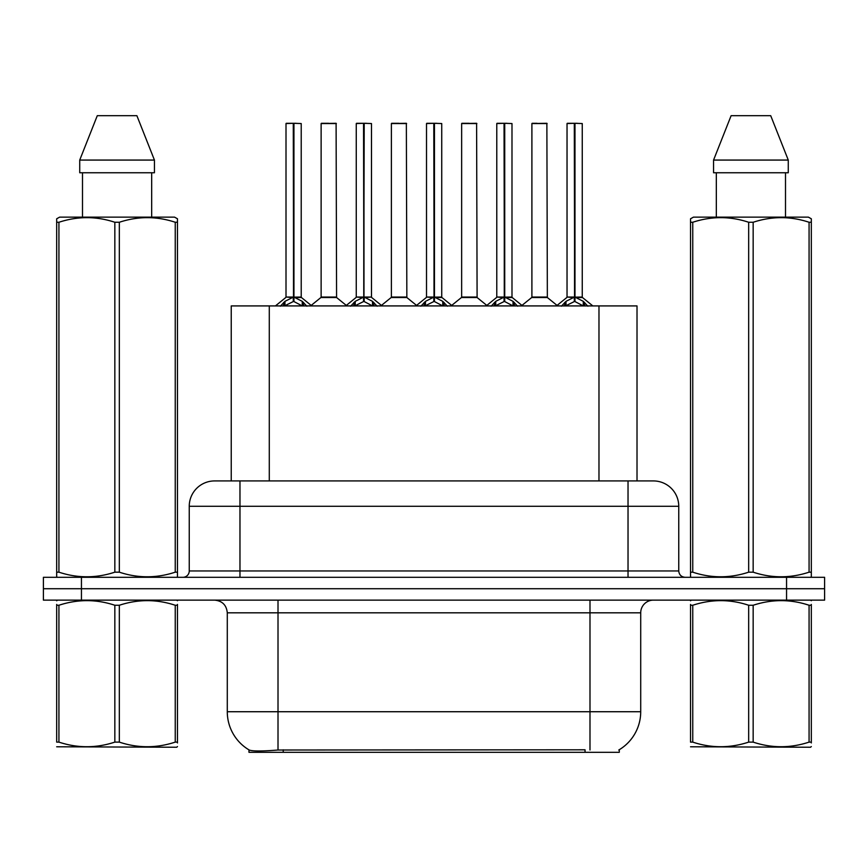 <?xml version="1.0" encoding="UTF-8"?>
<svg xmlns="http://www.w3.org/2000/svg" width="868" height="868" viewBox="0 0 868 868"><rect width="100%" height="100%" fill="white"/><g stroke="black" fill="none" stroke-linecap="round" stroke-linejoin="round"><path stroke-width="1.3" d="M231.235 480.926L231.235 305.916L637.014 305.916L637.014 480.926M619.285 749.724L619.285 752.317L248.975 752.317L248.975 749.876M227.286 711.727L278.01 711.727L278.01 612.819L227.286 612.819L227.286 711.727A44.387 44.387 0 0 0 249.224 750.017C252.512 751.297 262.103 751.297 278.01 750.017L584.913 749.8M618.775 750.017A44.387 44.387 0 0 0 640.714 711.727L640.714 612.819A12.684 12.684 0 0 1 653.398 600.135M81.44 577.307L824.6 577.307L824.6 588.721L43.4 588.721L43.4 600.135L81.44 600.135L81.44 588.721L43.4 588.721L43.4 577.307L81.44 577.307L81.44 588.721L824.6 588.721L824.6 600.135L81.44 600.135M214.993 480.926L653.398 480.926A25.367 25.367 0 0 1 678.754 506.283L678.754 570.96C679.134 574.811 681.25 576.927 685.102 577.307M214.602 480.926A25.367 25.367 0 0 0 189.246 506.283L189.246 570.96A6.336 6.336 0 0 1 182.898 577.307M224.063 480.926L223.488 480.926M280.353 306.209L284.964 301.337L293.276 297.138L293.276 301.565L293.72 297.04L293.72 123.299L301.218 123.549L301.218 297.04L293.948 297.138L302.259 301.337L306.871 306.209M286.006 123.549L293.286 123.299L286.006 123.549L286.006 297.04L293.276 297.138M293.286 123.299L286.256 123.299M301.218 123.549L293.937 123.299M293.503 123.299L293.503 297.04L301.456 297.529L294.784 297.54M293.276 123.549L293.612 297.04M291.073 123.299L296.151 123.299M293.948 297.138L293.948 301.565L293.72 297.04M293.948 297.04L293.948 123.549M302.259 301.337L302.259 305.916L293.948 301.565M293.276 301.565L286.19 305.069M330.665 297.04L320.9 297.529L336.578 297.529L336.1 123.299L321.127 123.549L321.127 297.04L336.35 297.04L328.408 297.04M328.636 123.299L321.388 123.299M350.618 306.209L355.229 301.337L363.54 297.138L363.54 301.565L363.985 297.04L363.985 123.299L371.482 123.549L371.482 297.04L364.202 297.138L372.513 301.337L377.124 306.209M356.26 123.549L363.551 123.299L356.26 123.549L356.26 297.04L363.54 297.138M363.551 123.299L356.509 123.299M371.482 123.549L364.191 123.299M363.757 123.299L363.757 297.04L364.202 123.549M363.54 123.549L363.866 297.04M361.338 123.299L366.404 123.299M364.202 297.138L364.202 301.565L363.985 297.04M372.513 301.337L372.513 305.916L364.202 301.565M363.54 301.565L356.455 305.069M420.871 306.209L425.483 301.337L433.794 297.138L433.794 301.565L434.239 297.04L434.239 123.299L441.736 123.549L441.736 297.04L434.456 297.138L442.767 301.337L447.378 306.209M426.514 123.549L433.805 123.299L426.514 123.549L426.514 297.04L433.794 297.138M433.805 123.299L426.774 123.299M441.736 123.549L434.445 123.299M434.011 123.299L434.011 297.04L441.964 297.529L435.291 297.54M433.794 123.549L434.13 297.04M431.591 123.299L436.658 123.299M434.456 297.138L434.456 301.565L434.239 297.04M434.456 297.04L434.456 123.549M442.767 301.337L442.767 305.916L434.456 301.565M433.794 301.565L426.709 305.069M491.125 306.209L495.736 301.337L504.048 297.138L504.048 301.565L504.492 297.04L504.492 123.299L511.99 123.549L511.99 297.04L504.72 297.138L513.031 301.337L517.643 306.209M496.778 123.549L504.058 123.299L496.778 123.549L496.778 297.04L504.048 297.138M504.058 123.299L497.028 123.299M511.99 123.549L504.709 123.299M504.275 123.299L504.275 297.04L512.229 297.529L505.556 297.54M504.048 123.549L504.384 297.04M501.845 123.299L506.923 123.299M504.72 297.138L504.72 301.565L504.492 297.04M504.72 297.04L504.72 123.549M513.031 301.337L513.031 305.916L504.72 301.565M504.048 301.565L496.963 305.069M561.39 306.209L566.001 301.337L574.312 297.138L574.312 301.565L574.757 297.04L574.757 123.299L582.254 123.549L582.254 297.04L574.974 297.138L583.285 301.337L587.896 306.209M567.032 123.549L574.323 123.299L567.032 123.549L567.032 297.04L574.312 297.138M574.323 123.299L567.281 123.299M582.254 123.549L574.963 123.299M574.529 123.299L574.529 297.04L582.482 297.529L575.81 297.54M574.312 123.549L574.638 297.04M572.11 123.299L577.177 123.299M574.974 297.138L574.974 301.565L574.757 297.04M574.974 297.04L574.974 123.549M583.285 301.337L583.285 305.916L574.974 301.565M574.312 301.565L567.227 305.069M400.918 297.04L391.153 297.529L406.842 297.529L406.354 123.299L391.392 123.549L391.392 297.04L406.604 297.04L398.662 297.04M398.889 123.299L391.642 123.299M471.172 297.04L461.418 297.529L477.096 297.529L476.608 123.299L461.646 123.549L461.646 297.04L476.868 297.04L468.926 297.04M469.143 123.299L461.895 123.299M541.437 297.04L531.672 297.529L547.35 297.529L546.873 123.299L531.9 123.549L531.9 297.04L547.122 297.04L539.18 297.04M536.977 123.299L532.16 123.299M177.473 746.578L176.681 747.24L56.68 746.784M177.473 742.943L177.473 742.118C177.473 748.259 177.473 748.259 177.473 742.118L175.238 742.118L175.238 605.256C156.674 599.115 138.034 599.115 119.328 605.256L114.836 605.256C96.283 599.115 77.643 599.115 58.926 605.256L56.68 605.256C56.68 599.115 56.68 599.115 56.68 605.256L56.68 604.432M119.328 605.256L119.328 742.118C137.882 748.259 156.522 748.259 175.238 742.118M119.328 742.118L114.836 742.118L114.836 605.256M177.473 604.432L177.473 605.256C177.473 599.115 177.473 599.115 177.473 605.256L175.238 605.256M177.473 600.721L176.681 600.135M57.472 600.135L56.68 600.797M177.473 605.256L177.473 742.118M58.926 605.256L58.926 742.118L56.68 742.118L56.68 605.256M58.926 742.118C77.491 748.259 96.12 748.259 114.836 742.118M56.68 742.118C56.68 748.259 56.68 748.259 56.68 742.118M811.32 746.578L810.528 747.24L690.527 746.784M811.32 742.943L811.32 742.118C811.32 748.259 811.32 748.259 811.32 742.118L809.074 742.118L809.074 605.256C790.509 599.115 771.88 599.115 753.164 605.256L748.672 605.256C730.118 599.115 711.478 599.115 692.762 605.256L690.527 605.256C690.527 599.115 690.527 599.115 690.527 605.256L690.527 604.432M753.164 605.256L753.164 742.118C771.717 748.259 790.357 748.259 809.074 742.118M753.164 742.118L748.672 742.118L748.672 605.256M811.32 604.432L811.32 605.256C811.32 599.115 811.32 599.115 811.32 605.256L809.074 605.256M811.32 600.721L810.528 600.135M691.319 600.135L690.527 600.797M811.32 605.256L811.32 742.118M692.762 605.256L692.762 742.118L690.527 742.118L690.527 605.256M692.762 742.118C711.326 748.259 729.966 748.259 748.672 742.118M690.527 742.118C690.527 748.259 690.527 748.259 690.527 742.118M176.681 577.307L177.473 576.851L177.473 572.175L175.238 572.175L175.238 222.262C156.674 216.121 138.034 216.121 119.328 222.262L114.836 222.262C96.283 216.121 77.643 216.121 58.926 222.262L56.68 222.262L56.68 218.779L59.621 217.141L56.68 218.779L56.68 573.77M119.328 222.262L119.328 572.175C137.882 578.316 156.522 578.316 175.238 572.175M119.328 572.175L114.836 572.175L114.836 222.262M58.926 222.262L58.926 572.175C77.491 578.316 96.12 578.316 114.836 572.175M58.926 572.175L56.68 572.175L56.68 576.851L57.472 577.307M177.473 573.77L177.473 218.779L174.544 217.141L177.473 218.779L177.473 222.262L175.238 222.262M174.544 217.141L59.621 217.141M82.493 172.754L82.493 217.141M151.672 217.141L151.672 172.754M154.439 172.754L154.439 160.07L154.439 172.754L79.726 172.754L79.726 160.07L97.281 115.683L79.726 160.07L154.439 160.07L136.884 115.683L97.281 115.683M136.884 115.683L154.439 160.07M810.528 577.307L811.32 576.851L811.32 572.175L809.074 572.175L809.074 222.262C790.509 216.121 771.88 216.121 753.164 222.262L748.672 222.262C730.118 216.121 711.478 216.121 692.762 222.262L690.527 222.262L690.527 218.779L693.456 217.141L690.527 218.779L690.527 573.77M753.164 222.262L753.164 572.175C771.717 578.316 790.357 578.316 809.074 572.175M753.164 572.175L748.672 572.175L748.672 222.262M692.762 222.262L692.762 572.175C711.326 578.316 729.966 578.316 748.672 572.175M692.762 572.175L690.527 572.175L690.527 576.851L691.319 577.307M811.32 573.77L811.32 218.779L808.379 217.141L811.32 218.779L811.32 222.262L809.074 222.262M808.379 217.141L693.456 217.141M716.328 172.754L716.328 217.141M785.507 217.141L785.507 172.754L785.507 217.141M788.274 172.754L788.274 160.07L788.274 172.754L713.561 172.754L713.561 160.07L731.116 115.683L713.561 160.07L788.274 160.07L770.719 115.683L731.116 115.683M770.719 115.683L788.274 160.07M585.043 752.317L585.043 749.8M283.218 752.317L283.218 749.8M269.286 480.926L269.286 305.916M598.974 480.926L598.974 305.916M589.99 600.135L589.99 612.819L278.01 612.819L278.01 600.135M640.714 612.819L589.99 612.819L589.99 711.727L640.714 711.727M589.99 750.017L589.99 711.727L278.01 711.727L278.01 750.017M786.56 600.135L786.56 577.307M678.754 506.283L189.246 506.283M239.969 577.307L239.969 480.926M189.246 570.96L678.754 570.96M628.031 480.926L628.031 577.307M292.44 297.54L286.006 297.04L293.276 297.04M283.641 302.498L283.641 305.916M284.964 301.337L284.964 305.916M303.583 302.498L303.583 305.916M336.35 123.549L321.127 123.549M362.705 297.54L356.26 297.04L363.54 297.04M364.202 297.04L371.471 297.04L365.037 297.54M353.894 302.498L353.894 305.916M355.229 301.337L355.229 305.916M373.848 302.498L373.848 305.916M432.958 297.54L426.524 297.04L433.794 297.04M424.148 302.498L424.148 305.916M425.483 301.337L425.483 305.916M444.101 302.498L444.101 305.916M503.212 297.54L496.778 297.04L504.048 297.04M494.413 302.498L494.413 305.916M495.736 301.337L495.736 305.916M514.355 302.498L514.355 305.916M573.477 297.54L567.032 297.04L574.312 297.04M564.667 302.498L564.667 305.916M566.001 301.337L566.001 305.916M584.62 302.498L584.62 305.916M406.604 123.549L391.392 123.549M476.868 123.549L461.646 123.549M547.122 123.549L531.9 123.549M227.286 612.819C226.537 605.115 222.306 600.884 214.602 600.135M285.767 297.529L275.427 305.916M301.456 297.529L311.796 305.916M320.9 297.529L311.178 305.417M336.578 297.529L346.31 305.417M356.032 297.529L345.692 305.916M371.71 297.529L382.05 305.916M426.286 297.529L415.946 305.916M441.964 297.529L452.315 305.916M496.539 297.529L486.199 305.916M512.229 297.529L522.569 305.916M566.804 297.529L556.453 305.916M582.482 297.529L592.822 305.916M391.153 297.529L381.432 305.417M406.842 297.529L416.564 305.417M461.418 297.529L451.696 305.417M477.096 297.529L486.818 305.417M531.672 297.529L521.95 305.417M547.35 297.529L557.082 305.417"/></g></svg>

